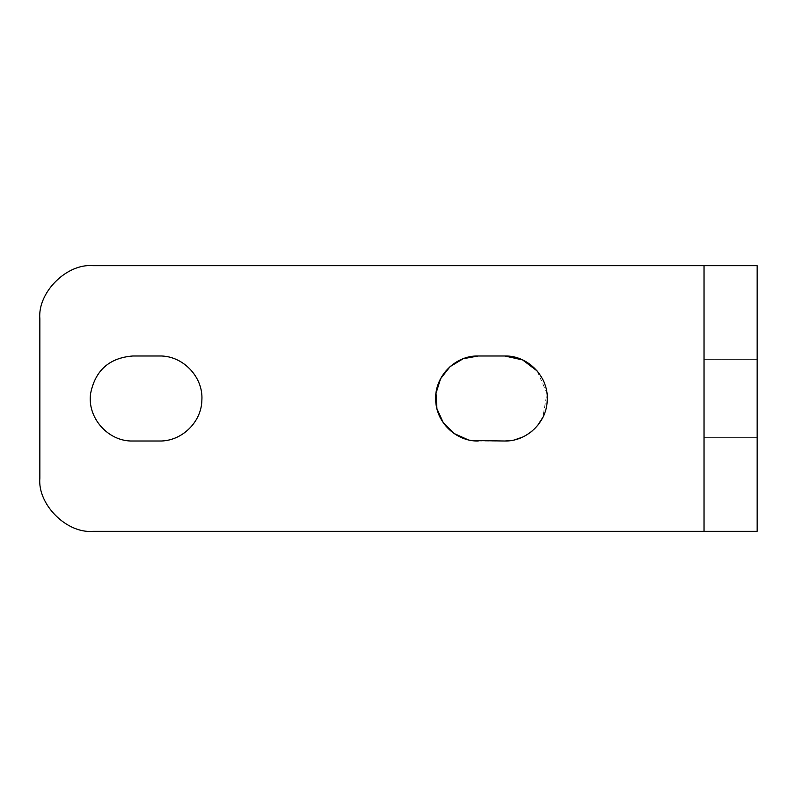 <?xml version="1.0" encoding="UTF-8"?>
<svg xmlns="http://www.w3.org/2000/svg" width="797" height="797" viewBox="0 0 797 797"><rect width="100%" height="100%" fill="white"/><g stroke="black" fill="none" stroke-linecap="round" stroke-linejoin="round"><path stroke-width="0.6" stroke-dasharray="3.98 2.99" d="M92.98 531.33L704.02 531.33L704.02 265.67L757.15 265.67L757.15 531.33L704.02 531.33L704.02 265.67L92.98 265.67M704.02 437.683L704.02 359.317L704.02 437.683L757.15 437.683L704.02 437.683M159.4 355.99L132.83 355.99C109.408 357.843 95.351 370.276 90.649 393.3C86.883 417.668 108.183 441.757 132.83 441.01L159.4 441.01M537.138 370.954L546.961 393.339L542.817 417.439M537.626 425.459L532.257 430.918M530.304 432.482L522.603 437.085M514.812 439.805L509.841 440.701M478.2 441.01L504.77 441.01M471.714 440.512L467.969 439.755M504.77 355.99L478.2 355.99M757.15 359.317L757.15 437.683L757.15 359.317L704.02 359.317L757.15 359.317M39.85 318.8L39.85 478.2"/><path stroke-width="1.2" d="M39.85 478.2C37.479 504.491 66.699 533.711 92.98 531.33C66.699 533.711 37.479 504.491 39.85 478.2L39.85 318.8C37.479 292.509 66.699 263.289 92.98 265.67C66.699 263.289 37.479 292.509 39.85 318.8M159.4 355.99C182.692 355.362 203.365 376.812 201.88 400.064C201.601 422.211 181.547 441.548 159.4 441.01C181.547 441.548 201.601 422.211 201.88 400.064C203.365 376.812 182.692 355.362 159.4 355.99L132.83 355.99C109.408 357.843 95.351 370.276 90.649 393.3C86.883 417.668 108.183 441.757 132.83 441.01L159.4 441.01M509.841 440.701L504.77 441.01C526.528 441.518 546.363 422.858 547.19 401.11C549.312 377.519 528.441 355.323 504.77 355.99L522.593 359.915L537.138 370.954M542.817 417.439L537.626 425.459M532.257 430.918L530.304 432.482M522.603 437.085L514.812 439.805M471.714 440.512L504.77 441.01M467.969 439.755L454.011 433.458L443.192 422.609L436.915 408.642L436.009 393.349L440.572 378.724L450.026 366.67L463.137 358.75L478.2 355.99C454.908 355.362 434.235 376.812 435.72 400.064C435.999 422.211 456.053 441.548 478.2 441.01M504.77 355.99L478.2 355.99M704.02 265.67L757.15 265.67L757.15 531.33L704.02 531.33L704.02 265.67L92.98 265.67M92.98 531.33L704.02 531.33"/></g></svg>
